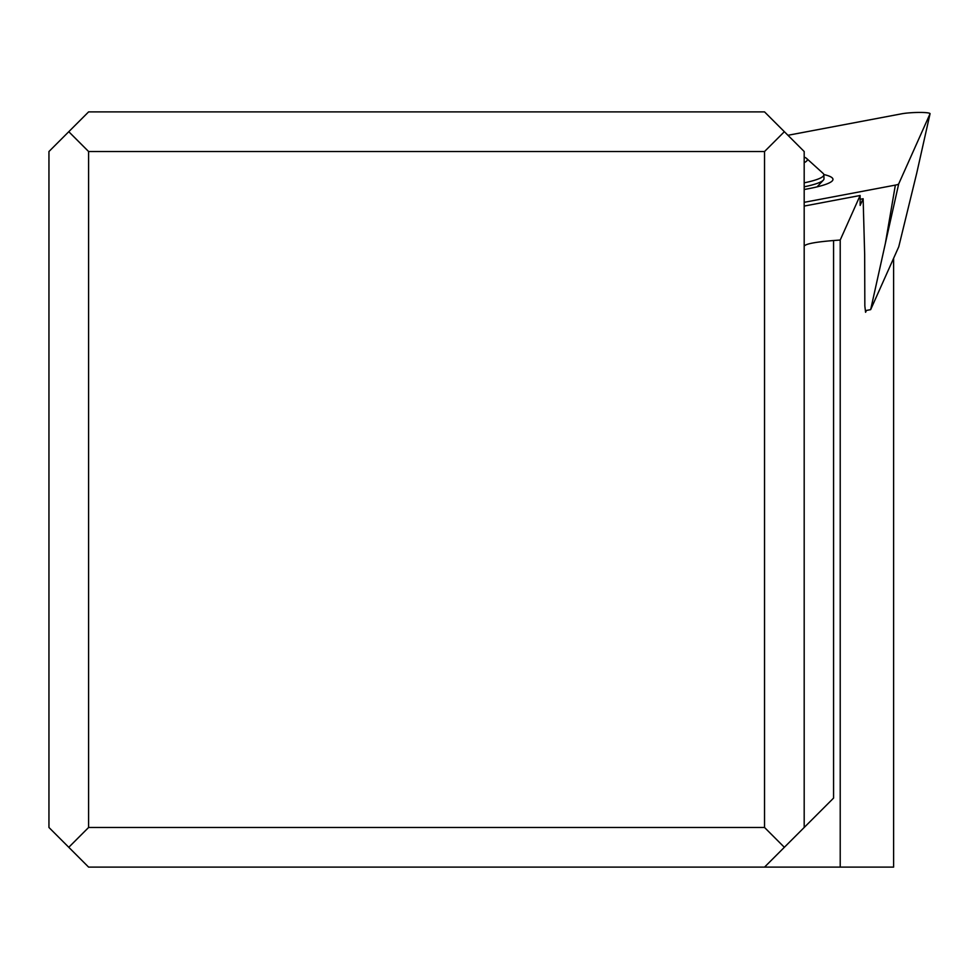 <?xml version="1.0" encoding="UTF-8"?>
<svg xmlns="http://www.w3.org/2000/svg" width="979" height="979" viewBox="0 0 979 979"><rect width="100%" height="100%" fill="white"/><g stroke="black" fill="none" stroke-linecap="round" stroke-linejoin="round"><path stroke-width="1.47" d="M895.357 185.104L804.187 202.323L895.357 185.104A15.86 1.811 -2.5 0 0 897.706 184.517A15.86 1.811 177.5 0 1 895.357 185.104L885.395 243.257L898.685 183.942A15.86 1.811 177.5 0 1 897.706 184.517A15.86 1.811 -2.5 0 0 898.685 183.942L930.038 113.797L898.685 183.942M901.72 113.797A15.86 1.811 177.5 0 1 919.562 112.438A15.86 1.811 177.5 0 1 930.05 113.748A15.86 1.811 177.5 0 1 930.038 113.797A15.86 1.811 -2.5 0 0 919.758 112.438A15.86 1.811 -2.5 0 0 901.72 113.797L787.936 135.286L901.72 113.797M804.187 189.51A119.927 13.694 -2.5 0 0 832.285 180.87A119.927 13.694 -2.5 0 0 823.804 174.519M865.387 310.637L870.661 309.645L898.759 246.769L916.736 173.124L930.038 113.797M870.661 309.645L885.395 243.257M784.363 847.3L764.538 827.475L764.538 151.525L784.363 131.7L804.187 151.525L804.187 827.475L764.538 867.113L893.607 867.113L893.607 258.297M764.538 867.113L88.6 867.113L48.95 827.475L48.95 151.525L68.775 131.7L88.6 151.525L764.538 151.525M840.215 867.113L840.215 240.026L860.125 195.494L860.149 205.406L863.135 198.725L864.665 254.43L864.836 305.974L865.583 312.289L866.403 310.441M840.215 240.026L833.57 240.528L833.57 798.093L804.187 827.475M804.187 246.194C805.399 243.918 815.189 242.021 833.57 240.528M764.538 827.475L88.6 827.475L68.775 847.3M804.187 206.067L860.125 195.494M784.363 131.7L764.538 111.887L88.6 111.887L68.775 131.7M88.6 827.475L88.6 151.525M863.135 198.725L860.137 199.3M804.187 186.818A111.006 12.666 -2.5 0 0 823.327 180.16A111.006 12.666 -2.5 0 0 824 178.68L823.828 174.739A111.006 12.666 177.5 0 1 804.187 182.84M804.187 157.105A95.147 10.867 177.5 0 1 806.623 158.463L823.033 173.32A111.006 12.666 177.5 0 1 823.828 174.739M806.623 158.463A95.147 10.867 177.5 0 1 804.187 162.636M916.736 173.124L930.05 113.748M817.086 186.867L823.327 180.16"/></g></svg>
